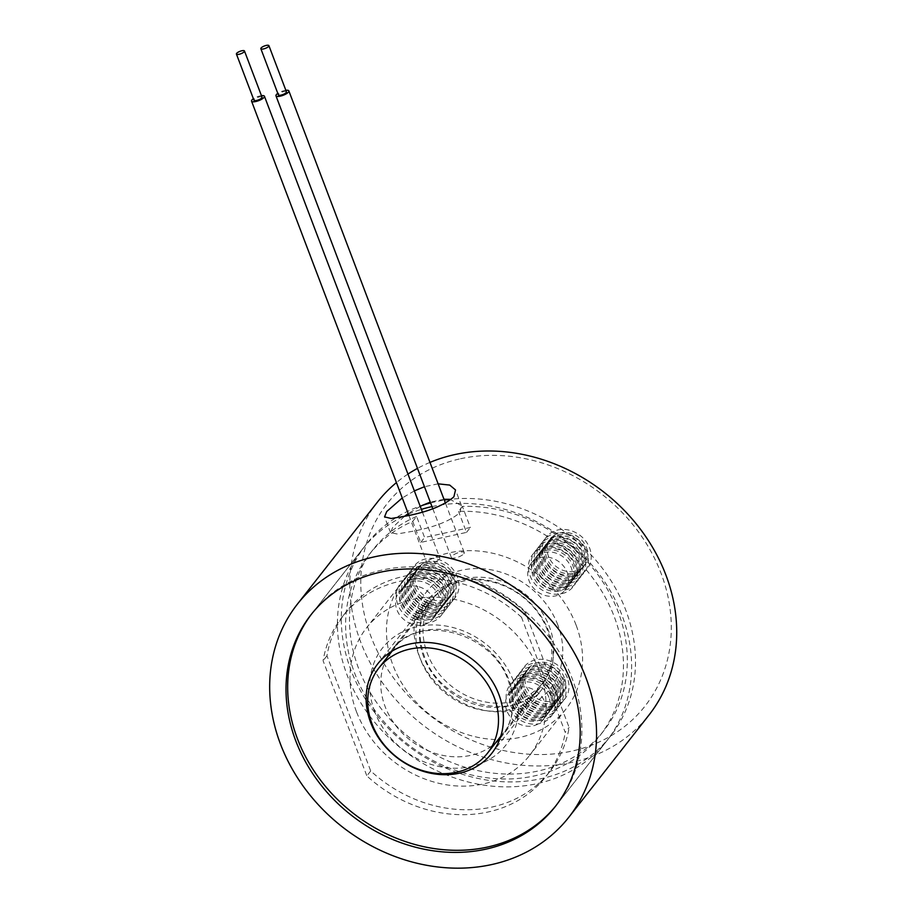 <?xml version="1.0" encoding="UTF-8"?>
<svg xmlns="http://www.w3.org/2000/svg" width="913" height="913" viewBox="0 0 913 913"><rect width="100%" height="100%" fill="white"/><g stroke="black" fill="none" stroke-linecap="round" stroke-linejoin="round"><path stroke-width="0.68" stroke-dasharray="4.57 3.42" d="M460.506 458.748A163.918 140.088 38.1 0 1 661.035 573.216A163.918 140.088 38.1 0 1 571.584 751.159A163.918 140.088 38.1 0 1 371.043 636.703A163.918 140.088 38.1 0 1 460.506 458.748M377.514 502.002A172.534 147.461 -141.9 0 0 385.469 686.884A172.534 147.461 -141.9 0 0 571.743 762.389A172.534 147.461 -141.9 0 0 649.04 714.97M536.228 557.101A21.57 18.431 -141.9 0 0 535.132 558.357A21.57 18.431 -141.9 0 0 539.96 585.553A21.57 18.431 -141.9 0 0 567.966 586.237A21.57 18.431 -141.9 0 0 569.073 584.982A21.57 18.431 -141.9 0 0 564.234 557.786A21.57 18.431 -141.9 0 0 536.228 557.101M564.04 591.247A21.57 18.431 38.1 0 1 536.034 590.563A21.57 18.431 38.1 0 1 531.195 563.367A21.57 18.431 38.1 0 1 532.302 562.111A21.57 18.431 38.1 0 1 560.308 562.796A21.57 18.431 38.1 0 1 565.136 589.992A21.57 18.431 38.1 0 1 564.04 591.247M533.854 553.164A25.884 22.117 -141.9 0 0 537.46 586.534A25.884 22.117 -141.9 0 0 571.937 588.132A25.884 22.117 -141.9 0 0 568.343 554.762A25.884 22.117 -141.9 0 0 533.854 553.164M537.825 555.058A21.57 18.431 -141.9 0 0 536.73 556.325A21.57 18.431 -141.9 0 0 541.557 583.521A21.57 18.431 -141.9 0 0 569.564 584.206A21.57 18.431 -141.9 0 0 570.671 582.939A21.57 18.431 -141.9 0 0 565.832 555.743A21.57 18.431 -141.9 0 0 537.825 555.058M536.616 549.637A25.884 22.117 -141.9 0 0 540.222 583.008A25.884 22.117 -141.9 0 0 574.699 584.617A25.884 22.117 -141.9 0 0 571.104 551.247A25.884 22.117 -141.9 0 0 536.616 549.637M539.001 553.575A21.57 18.431 -141.9 0 0 537.894 554.83A21.57 18.431 -141.9 0 0 542.733 582.026A21.57 18.431 -141.9 0 0 570.728 582.711A21.57 18.431 -141.9 0 0 571.835 581.455A21.57 18.431 -141.9 0 0 566.996 554.259A21.57 18.431 -141.9 0 0 539.001 553.575M540.587 551.543A21.57 18.431 -141.9 0 0 539.492 552.799A21.57 18.431 -141.9 0 0 544.331 579.995A21.57 18.431 -141.9 0 0 572.325 580.679A21.57 18.431 -141.9 0 0 573.432 579.424A21.57 18.431 -141.9 0 0 568.594 552.228A21.57 18.431 -141.9 0 0 540.587 551.543M539.389 546.111A25.884 22.117 -141.9 0 0 542.984 579.481A25.884 22.117 -141.9 0 0 577.473 581.09A25.884 22.117 -141.9 0 0 573.866 547.72A25.884 22.117 -141.9 0 0 539.389 546.111M541.763 550.048A21.57 18.431 -141.9 0 0 540.656 551.304A21.57 18.431 -141.9 0 0 545.495 578.5A21.57 18.431 -141.9 0 0 573.501 579.196A21.57 18.431 -141.9 0 0 574.597 577.929A21.57 18.431 -141.9 0 0 569.769 550.733A21.57 18.431 -141.9 0 0 541.763 550.048M543.361 548.017A21.57 18.431 -141.9 0 0 542.254 549.272A21.57 18.431 -141.9 0 0 547.092 576.468A21.57 18.431 -141.9 0 0 575.087 577.153A21.57 18.431 -141.9 0 0 576.194 575.898A21.57 18.431 -141.9 0 0 571.355 548.702A21.57 18.431 -141.9 0 0 543.361 548.017M542.151 542.596A25.884 22.117 -141.9 0 0 545.746 575.966A25.884 22.117 -141.9 0 0 580.234 577.564A25.884 22.117 -141.9 0 0 576.628 544.194A25.884 22.117 -141.9 0 0 542.151 542.596M544.525 546.522A21.57 18.431 -141.9 0 0 543.418 547.789A21.57 18.431 -141.9 0 0 548.257 574.985A21.57 18.431 -141.9 0 0 576.263 575.669A21.57 18.431 -141.9 0 0 577.358 574.403A21.57 18.431 -141.9 0 0 572.531 547.207A21.57 18.431 -141.9 0 0 544.525 546.522M546.122 544.49A21.57 18.431 -141.9 0 0 545.015 545.746A21.57 18.431 -141.9 0 0 549.854 572.942A21.57 18.431 -141.9 0 0 577.861 573.638A21.57 18.431 -141.9 0 0 578.956 572.371A21.57 18.431 -141.9 0 0 574.129 545.175A21.57 18.431 -141.9 0 0 546.122 544.49M550.048 539.48A21.57 18.431 -141.9 0 0 548.953 540.736A21.57 18.431 -141.9 0 0 553.78 567.932A21.57 18.431 -141.9 0 0 581.786 568.616A21.57 18.431 -141.9 0 0 582.893 567.361A21.57 18.431 -141.9 0 0 578.055 540.165A21.57 18.431 -141.9 0 0 550.048 539.48M548.884 540.964A21.57 18.431 -141.9 0 0 547.777 542.231A21.57 18.431 -141.9 0 0 552.616 569.427A21.57 18.431 -141.9 0 0 580.622 570.111A21.57 18.431 -141.9 0 0 581.718 568.845A21.57 18.431 -141.9 0 0 576.89 541.649A21.57 18.431 -141.9 0 0 548.884 540.964M544.913 539.069A25.884 22.117 -141.9 0 0 548.508 572.44A25.884 22.117 -141.9 0 0 582.996 574.037A25.884 22.117 -141.9 0 0 579.401 540.667A25.884 22.117 -141.9 0 0 544.913 539.069M547.286 542.995A21.57 18.431 -141.9 0 0 546.191 544.262A21.57 18.431 -141.9 0 0 551.018 571.458A21.57 18.431 -141.9 0 0 579.025 572.143A21.57 18.431 -141.9 0 0 580.132 570.887A21.57 18.431 -141.9 0 0 575.293 543.692A21.57 18.431 -141.9 0 0 547.286 542.995M547.674 535.543A25.884 22.117 -141.9 0 0 551.281 568.913A25.884 22.117 -141.9 0 0 585.758 570.511A25.884 22.117 -141.9 0 0 582.163 537.141A25.884 22.117 -141.9 0 0 547.674 535.543M551.646 537.437A21.57 18.431 -141.9 0 0 554.648 565.25A21.57 18.431 -141.9 0 0 583.384 566.585A21.57 18.431 -141.9 0 0 580.383 538.773A21.57 18.431 -141.9 0 0 551.646 537.437M416.705 619.356A21.57 18.431 -141.9 0 0 436.893 613.924A21.57 18.431 -141.9 0 0 423.13 581.866A21.57 18.431 -141.9 0 0 402.953 587.299A21.57 18.431 -141.9 0 0 416.705 619.356M419.193 586.876A21.57 18.431 38.1 0 1 432.956 618.934A21.57 18.431 38.1 0 1 412.779 624.378A21.57 18.431 38.1 0 1 399.015 592.309A21.57 18.431 38.1 0 1 419.193 586.876M416.864 622.095A25.884 22.117 -141.9 0 0 444.928 606.791A25.884 22.117 -141.9 0 0 424.568 577.096A25.884 22.117 -141.9 0 0 396.504 592.389A25.884 22.117 -141.9 0 0 416.864 622.095M418.302 617.325A21.57 18.431 -141.9 0 0 438.48 611.881A21.57 18.431 -141.9 0 0 424.728 579.823A21.57 18.431 -141.9 0 0 404.539 585.267A21.57 18.431 -141.9 0 0 418.302 617.325M419.626 618.569A25.884 22.117 -141.9 0 0 447.69 603.265A25.884 22.117 -141.9 0 0 427.33 573.569A25.884 22.117 -141.9 0 0 399.266 588.862A25.884 22.117 -141.9 0 0 419.626 618.569M419.466 615.83A21.57 18.431 -141.9 0 0 439.655 610.398A21.57 18.431 -141.9 0 0 425.892 578.34A21.57 18.431 -141.9 0 0 405.714 583.772A21.57 18.431 -141.9 0 0 419.466 615.83M421.064 613.798A21.57 18.431 -141.9 0 0 441.253 608.366A21.57 18.431 -141.9 0 0 427.489 576.297A21.57 18.431 -141.9 0 0 407.312 581.741A21.57 18.431 -141.9 0 0 421.064 613.798M422.388 615.042A25.884 22.117 -141.9 0 0 450.451 599.75A25.884 22.117 -141.9 0 0 430.091 570.043A25.884 22.117 -141.9 0 0 402.028 585.347A25.884 22.117 -141.9 0 0 422.388 615.042M422.24 612.315A21.57 18.431 -141.9 0 0 442.417 606.871A21.57 18.431 -141.9 0 0 428.654 574.813A21.57 18.431 -141.9 0 0 408.476 580.246A21.57 18.431 -141.9 0 0 422.24 612.315M423.826 610.272A21.57 18.431 -141.9 0 0 444.015 604.84A21.57 18.431 -141.9 0 0 430.251 572.782A21.57 18.431 -141.9 0 0 410.074 578.214A21.57 18.431 -141.9 0 0 423.826 610.272M425.15 611.516A25.884 22.117 -141.9 0 0 453.225 596.223A25.884 22.117 -141.9 0 0 432.865 566.517A25.884 22.117 -141.9 0 0 404.801 581.821A25.884 22.117 -141.9 0 0 425.15 611.516M425.002 608.788A21.57 18.431 -141.9 0 0 445.179 603.345A21.57 18.431 -141.9 0 0 431.427 571.287A21.57 18.431 -141.9 0 0 411.238 576.731A21.57 18.431 -141.9 0 0 425.002 608.788M426.599 606.757A21.57 18.431 -141.9 0 0 446.777 601.313A21.57 18.431 -141.9 0 0 433.013 569.256A21.57 18.431 -141.9 0 0 412.836 574.688A21.57 18.431 -141.9 0 0 426.599 606.757M430.525 601.735A21.57 18.431 -141.9 0 0 450.714 596.303A21.57 18.431 -141.9 0 0 436.95 564.245A21.57 18.431 -141.9 0 0 416.773 569.678A21.57 18.431 -141.9 0 0 430.525 601.735M429.361 603.231A21.57 18.431 -141.9 0 0 449.538 597.787A21.57 18.431 -141.9 0 0 435.786 565.729A21.57 18.431 -141.9 0 0 415.598 571.173A21.57 18.431 -141.9 0 0 429.361 603.231M427.923 607.99A25.884 22.117 -141.9 0 0 455.986 592.697A25.884 22.117 -141.9 0 0 435.627 563.001A25.884 22.117 -141.9 0 0 407.563 578.294A25.884 22.117 -141.9 0 0 427.923 607.99M427.763 605.262A21.57 18.431 -141.9 0 0 447.941 599.83A21.57 18.431 -141.9 0 0 434.189 567.76A21.57 18.431 -141.9 0 0 414 573.204A21.57 18.431 -141.9 0 0 427.763 605.262M430.685 604.474A25.884 22.117 -141.9 0 0 458.748 589.17A25.884 22.117 -141.9 0 0 438.388 559.475A25.884 22.117 -141.9 0 0 410.325 574.768A25.884 22.117 -141.9 0 0 430.685 604.474M432.123 599.704A21.57 18.431 -141.9 0 0 455.507 586.956A21.57 18.431 -141.9 0 0 438.548 562.203A21.57 18.431 -141.9 0 0 415.153 574.95A21.57 18.431 -141.9 0 0 432.123 599.704M548.93 697.384A21.57 18.431 -141.9 0 0 532.142 682.559A21.57 18.431 -141.9 0 0 512.889 688.254A21.57 18.431 -141.9 0 0 510.778 705.738A21.57 18.431 -141.9 0 0 527.566 720.562A21.57 18.431 -141.9 0 0 546.83 714.879A21.57 18.431 -141.9 0 0 548.93 697.384M506.841 710.759A21.57 18.431 38.1 0 1 508.952 693.264A21.57 18.431 38.1 0 1 528.216 687.58A21.57 18.431 38.1 0 1 545.004 702.405A21.57 18.431 38.1 0 1 542.893 719.889A21.57 18.431 38.1 0 1 523.628 725.584A21.57 18.431 38.1 0 1 506.841 710.759M553.552 695.535A25.884 22.117 -141.9 0 0 521.882 677.457A25.884 22.117 -141.9 0 0 507.754 705.555A25.884 22.117 -141.9 0 0 539.423 723.632A25.884 22.117 -141.9 0 0 553.552 695.535M550.528 695.352A21.57 18.431 -141.9 0 0 533.74 680.527A21.57 18.431 -141.9 0 0 514.476 686.222A21.57 18.431 -141.9 0 0 512.376 703.706A21.57 18.431 -141.9 0 0 529.163 718.531A21.57 18.431 -141.9 0 0 548.416 712.836A21.57 18.431 -141.9 0 0 550.528 695.352M556.314 692.008A25.884 22.117 -141.9 0 0 524.644 673.942A25.884 22.117 -141.9 0 0 510.527 702.04A25.884 22.117 -141.9 0 0 542.185 720.106A25.884 22.117 -141.9 0 0 556.314 692.008M551.703 693.857A21.57 18.431 -141.9 0 0 534.915 679.044A21.57 18.431 -141.9 0 0 515.651 684.727A21.57 18.431 -141.9 0 0 513.54 702.223A21.57 18.431 -141.9 0 0 530.327 717.047A21.57 18.431 -141.9 0 0 549.592 711.353A21.57 18.431 -141.9 0 0 551.703 693.857M553.289 691.826A21.57 18.431 -141.9 0 0 536.502 677.001A21.57 18.431 -141.9 0 0 517.249 682.696A21.57 18.431 -141.9 0 0 515.137 700.18A21.57 18.431 -141.9 0 0 531.925 715.005A21.57 18.431 -141.9 0 0 551.19 709.321A21.57 18.431 -141.9 0 0 553.289 691.826M559.076 688.482A25.884 22.117 -141.9 0 0 527.417 670.416A25.884 22.117 -141.9 0 0 513.289 698.513A25.884 22.117 -141.9 0 0 544.947 716.579A25.884 22.117 -141.9 0 0 559.076 688.482M554.465 690.342A21.57 18.431 -141.9 0 0 537.677 675.517A21.57 18.431 -141.9 0 0 518.413 681.201A21.57 18.431 -141.9 0 0 516.302 698.696A21.57 18.431 -141.9 0 0 533.089 713.521A21.57 18.431 -141.9 0 0 552.354 707.826A21.57 18.431 -141.9 0 0 554.465 690.342M556.063 688.299A21.57 18.431 -141.9 0 0 539.275 673.474A21.57 18.431 -141.9 0 0 520.011 679.169A21.57 18.431 -141.9 0 0 517.899 696.665A21.57 18.431 -141.9 0 0 534.687 711.478A21.57 18.431 -141.9 0 0 553.951 705.795A21.57 18.431 -141.9 0 0 556.063 688.299M561.837 684.967A25.884 22.117 -141.9 0 0 530.179 666.889A25.884 22.117 -141.9 0 0 516.05 694.987A25.884 22.117 -141.9 0 0 547.72 713.064A25.884 22.117 -141.9 0 0 561.837 684.967M557.227 686.816A21.57 18.431 -141.9 0 0 540.439 671.991A21.57 18.431 -141.9 0 0 521.175 677.686A21.57 18.431 -141.9 0 0 519.063 695.17A21.57 18.431 -141.9 0 0 535.851 709.994A21.57 18.431 -141.9 0 0 555.115 704.3A21.57 18.431 -141.9 0 0 557.227 686.816M558.824 684.784A21.57 18.431 -141.9 0 0 542.037 669.959A21.57 18.431 -141.9 0 0 522.772 675.643A21.57 18.431 -141.9 0 0 520.661 693.138A21.57 18.431 -141.9 0 0 537.449 707.963A21.57 18.431 -141.9 0 0 556.713 702.268A21.57 18.431 -141.9 0 0 558.824 684.784M562.75 679.763A21.57 18.431 -141.9 0 0 545.963 664.938A21.57 18.431 -141.9 0 0 526.71 670.633A21.57 18.431 -141.9 0 0 524.598 688.117A21.57 18.431 -141.9 0 0 541.386 702.942A21.57 18.431 -141.9 0 0 560.65 697.258A21.57 18.431 -141.9 0 0 562.75 679.763M561.586 681.258A21.57 18.431 -141.9 0 0 544.799 666.433A21.57 18.431 -141.9 0 0 525.534 672.128A21.57 18.431 -141.9 0 0 523.423 689.612A21.57 18.431 -141.9 0 0 540.211 704.437A21.57 18.431 -141.9 0 0 559.475 698.742A21.57 18.431 -141.9 0 0 561.586 681.258M564.599 681.44A25.884 22.117 -141.9 0 0 532.941 663.363A25.884 22.117 -141.9 0 0 518.812 691.461A25.884 22.117 -141.9 0 0 550.482 709.538A25.884 22.117 -141.9 0 0 564.599 681.44M559.989 683.289A21.57 18.431 -141.9 0 0 543.201 668.464A21.57 18.431 -141.9 0 0 523.936 674.159A21.57 18.431 -141.9 0 0 521.837 691.643A21.57 18.431 -141.9 0 0 538.624 706.468A21.57 18.431 -141.9 0 0 557.877 700.773A21.57 18.431 -141.9 0 0 559.989 683.289M567.372 677.914A25.884 22.117 -141.9 0 0 535.703 659.837A25.884 22.117 -141.9 0 0 521.574 687.934A25.884 22.117 -141.9 0 0 553.244 706.011A25.884 22.117 -141.9 0 0 567.372 677.914M564.348 677.731A21.57 18.431 -141.9 0 0 537.962 662.667A21.57 18.431 -141.9 0 0 526.196 686.085A21.57 18.431 -141.9 0 0 552.582 701.15A21.57 18.431 -141.9 0 0 564.348 677.731M430.616 502.926A155.29 132.716 38.1 0 1 435.786 501.694A155.29 132.716 38.1 0 1 444.3 500.107M443.98 499.251L430.308 502.127M420.231 506.373L408.202 513.585M404.368 516.404L392.75 527.337L390.524 532.621L397.121 533.991L412.562 531.298C434.223 527.292 450.006 521.072 459.901 512.638L461.487 505.665L450.052 499.343A155.29 132.716 38.1 0 1 607.944 576A155.29 132.716 38.1 0 1 610.58 736.038A155.29 132.716 38.1 0 1 541.01 778.709A155.29 132.716 38.1 0 1 373.371 710.759A155.29 132.716 38.1 0 1 366.216 544.365A155.29 132.716 38.1 0 1 422.068 505.471M438.126 483.833L424.454 486.72M414.354 490.886L402.268 497.95M465.014 578.637A69.011 58.991 38.1 0 1 539.526 608.845A69.011 58.991 38.1 0 1 542.71 682.798A69.011 58.991 38.1 0 1 511.782 701.755A69.011 58.991 38.1 0 1 437.281 671.557A69.011 58.991 38.1 0 1 434.097 597.604A69.011 58.991 38.1 0 1 465.014 578.637M429.977 462.4A172.534 147.461 -141.9 0 0 417.481 468.38M407.963 474.075A172.534 147.461 -141.9 0 0 396.436 482.589M311.767 613.798A155.29 132.716 38.1 0 1 312.588 612.737A155.29 132.716 38.1 0 1 477.408 580.691A155.29 132.716 38.1 0 1 581.878 729.658A155.29 132.716 38.1 0 1 556.964 804.399A155.29 132.716 38.1 0 1 556.131 805.46M415.883 635.288A72.469 61.936 38.1 0 1 427.512 600.412A72.469 61.936 38.1 0 1 504.421 585.461A72.469 61.936 38.1 0 1 553.175 654.975A72.469 61.936 38.1 0 1 541.546 689.851A72.469 61.936 38.1 0 1 464.637 704.813A72.469 61.936 38.1 0 1 415.883 635.288M432.009 506.601A155.29 132.716 38.1 0 1 631.625 666.228A155.29 132.716 38.1 0 1 606.711 740.968A155.29 132.716 38.1 0 1 441.903 773.014A155.29 132.716 38.1 0 1 337.433 624.035A155.29 132.716 38.1 0 1 362.347 549.295A155.29 132.716 38.1 0 1 405.863 515.274M408.419 514.145A155.29 132.716 38.1 0 1 421.372 509.386M576.103 625.085A103.523 88.481 -141.9 0 0 495.531 553.929A103.523 88.481 -141.9 0 0 403.078 581.239A103.523 88.481 -141.9 0 0 392.955 665.189A103.523 88.481 -141.9 0 0 473.527 736.346A103.523 88.481 -141.9 0 0 565.992 709.024A103.523 88.481 -141.9 0 0 576.103 625.085M356.469 711.706A103.523 88.481 38.1 0 1 366.592 627.767A103.523 88.481 38.1 0 1 459.045 600.446A103.523 88.481 38.1 0 1 539.617 671.603A103.523 88.481 38.1 0 1 529.506 755.542A103.523 88.481 38.1 0 1 437.042 782.863A103.523 88.481 38.1 0 1 356.469 711.706M416.59 516.45A146.662 125.343 -141.9 0 0 373.006 549.694A146.662 125.343 -141.9 0 0 358.661 668.601A146.662 125.343 -141.9 0 0 472.82 769.419A146.662 125.343 -141.9 0 0 603.801 730.708A146.662 125.343 -141.9 0 0 618.135 611.79A146.662 125.343 -141.9 0 0 462.377 506.43L470.366 527.452L424.579 537.483L416.59 516.45L412.722 521.38A146.662 125.343 -141.9 0 0 369.137 554.625A146.662 125.343 -141.9 0 0 354.792 673.543A146.662 125.343 -141.9 0 0 468.951 774.35A146.662 125.343 -141.9 0 0 599.932 735.65A146.662 125.343 -141.9 0 0 614.266 616.731A146.662 125.343 -141.9 0 0 458.509 511.36L462.377 506.43M525.374 612.349A129.406 110.599 -141.9 0 0 346.221 611.79A129.406 110.599 -141.9 0 0 326.957 655.785L370.712 770.96A129.406 110.599 -141.9 0 0 549.866 771.519A129.406 110.599 -141.9 0 0 569.13 727.513L525.374 612.349L521.506 617.279L565.261 732.443L569.13 727.513M412.722 521.38L420.71 542.413L466.497 532.393L458.509 511.36M370.712 770.96L366.843 775.89A129.406 110.599 -141.9 0 0 545.997 776.449A129.406 110.599 -141.9 0 0 565.261 732.443M521.506 617.279A129.406 110.599 -141.9 0 0 342.352 616.72A129.406 110.599 -141.9 0 0 323.088 660.727L366.843 775.89M326.957 655.785L323.088 660.727M466.497 532.393L470.366 527.452M420.71 542.413L424.579 537.483M286.442 91.825A4.314 1.29 -20.8 0 0 282.882 91.825A4.314 1.29 -20.8 0 0 278.591 94.187A4.314 1.29 -20.8 0 0 278.374 94.884M285.872 90.307A6.905 2.066 -20.8 0 0 277.803 93.377M463.895 553.712A6.905 2.066 -20.8 0 0 464.249 552.605A6.905 2.066 -20.8 0 0 458.554 552.616A6.905 2.066 -20.8 0 0 451.684 556.394A6.905 2.066 -20.8 0 0 451.342 557.501A6.905 2.066 -20.8 0 0 457.036 557.489A6.905 2.066 -20.8 0 0 463.895 553.712M262.02 97.166A4.314 1.29 -20.8 0 0 258.459 97.177A4.314 1.29 -20.8 0 0 254.168 99.54A4.314 1.29 -20.8 0 0 253.962 100.236M261.449 95.66A6.905 2.066 -20.8 0 0 253.38 98.718M439.484 559.064A6.905 2.066 -20.8 0 0 439.826 557.946A6.905 2.066 -20.8 0 0 434.132 557.957A6.905 2.066 -20.8 0 0 427.273 561.735A6.905 2.066 -20.8 0 0 426.919 562.853A6.905 2.066 -20.8 0 0 432.614 562.842A6.905 2.066 -20.8 0 0 439.484 559.064M499.982 738.514A69.879 59.722 -141.9 0 0 501.922 736.186A69.879 59.722 -141.9 0 0 508.758 679.523A69.879 59.722 -141.9 0 0 454.366 631.499A69.879 59.722 -141.9 0 0 391.951 649.93A69.879 59.722 -141.9 0 0 390.159 652.373M386.861 657.828A69.879 59.722 -141.9 0 0 385.126 706.594A69.879 59.722 -141.9 0 0 495.474 743.011M374.729 711.786A78.507 67.094 38.1 0 1 417.572 626.558A78.507 67.094 38.1 0 1 513.62 681.383A78.507 67.094 38.1 0 1 470.777 766.612A78.507 67.094 38.1 0 1 374.729 711.786M423.815 657.257A69.879 59.722 38.1 0 1 430.651 600.594A69.879 59.722 38.1 0 1 493.054 582.152A69.879 59.722 38.1 0 1 547.446 630.187A69.879 59.722 38.1 0 1 540.622 686.85A69.879 59.722 38.1 0 1 478.207 705.293A69.879 59.722 38.1 0 1 423.815 657.257M557.843 624.994A78.507 67.094 -141.9 0 0 461.795 570.18A78.507 67.094 -141.9 0 0 418.953 655.408A78.507 67.094 -141.9 0 0 515 710.223A78.507 67.094 -141.9 0 0 557.843 624.994M531.195 563.367L535.132 558.357M547.777 542.231L548.953 540.736M432.956 618.934L436.893 613.924M449.538 597.787L450.714 596.303M508.952 693.264L512.889 688.254M525.534 672.128L526.71 670.633M461.487 505.665L455.519 489.939M500.735 736.3L542.71 682.798M310.934 614.848L366.216 544.365M522.772 675.643L523.936 674.159M520.011 679.169L521.175 677.686M517.249 682.696L518.413 681.201M514.476 686.222L515.651 684.727M446.777 601.313L447.941 599.83M444.015 604.84L445.179 603.345M441.253 608.366L442.417 606.871M438.48 611.881L439.655 610.398M545.015 545.746L546.191 544.262M542.254 549.272L543.418 547.789M539.492 552.799L540.656 551.304M536.73 556.325L537.894 554.83M570.671 582.939L571.835 581.455M573.432 579.424L574.597 577.929M576.194 575.898L577.358 574.403M578.956 572.371L580.132 570.887M404.539 585.267L405.714 583.772M407.312 581.741L408.476 580.246M410.074 578.214L411.238 576.731M412.836 574.688L414 573.204M548.416 712.836L549.592 711.353M551.19 709.321L552.354 707.826M553.951 705.795L555.115 704.3M556.713 702.268L557.877 700.773M555.298 806.521L610.58 736.038M392.122 651.117L434.097 597.604M390.524 532.621L384.544 516.895M559.475 698.742L560.65 697.258M542.893 719.889L546.83 714.879M415.598 571.173L416.773 569.678M399.015 592.309L402.953 587.299M581.718 568.845L582.893 567.361M565.136 589.992L569.073 584.982M377.754 663.842L427.512 600.412M556.964 804.399L606.711 740.968M312.588 612.737L362.347 549.295M491.799 753.293L541.546 689.851M403.078 581.239L366.592 627.767M391.951 649.93C416.499 612.931 492.073 631.077 508.324 680.915C515.697 702.245 513.562 720.665 501.922 736.186L540.622 686.85C516.073 723.861 440.5 705.703 424.248 655.865C416.876 634.546 419.01 616.127 430.651 600.594L391.951 649.93M373.006 549.694L369.137 554.625M603.801 730.708L599.932 735.65M549.866 771.519L545.997 776.449M346.221 611.79L342.352 616.72M565.992 709.024L529.506 755.542M445.51 503.291L464.249 552.605M432.808 508.724L451.342 557.501M422.365 511.988L439.826 557.946M408.898 515.411L426.919 562.853"/><path stroke-width="1.37" d="M568.879 817.169A172.534 147.461 38.1 0 1 491.582 864.588A172.534 147.461 38.1 0 1 305.319 789.083A172.534 147.461 38.1 0 1 297.353 604.201A172.534 147.461 38.1 0 1 374.661 556.782A172.534 147.461 38.1 0 1 560.924 632.287A172.534 147.461 38.1 0 1 568.879 817.169L649.04 714.97A172.534 147.461 -141.9 0 0 641.086 530.088A172.534 147.461 -141.9 0 0 454.811 454.583A172.534 147.461 -141.9 0 0 429.977 462.4M430.308 502.127L422.068 505.471A155.29 132.716 38.1 0 1 430.616 502.926M444.3 500.107A155.29 132.716 38.1 0 1 450.052 499.343L443.98 499.251M422.068 505.471L420.231 506.373M408.202 513.585L404.368 516.404M424.454 486.72L414.354 490.886M402.268 497.95L386.735 511.52L384.544 516.895L391.221 518.493L406.719 515.902C428.323 511.759 444.049 505.391 453.898 496.809L455.519 489.939L449.71 485.077L438.126 483.833M409.732 649.12A69.011 58.991 38.1 0 1 484.244 679.329A69.011 58.991 38.1 0 1 487.428 753.271A69.011 58.991 38.1 0 1 456.5 772.238A69.011 58.991 38.1 0 1 381.999 742.041A69.011 58.991 38.1 0 1 378.815 668.088A69.011 58.991 38.1 0 1 409.732 649.12M485.727 849.193A155.29 132.716 38.1 0 1 318.089 781.243A155.29 132.716 38.1 0 1 310.934 614.848A155.29 132.716 38.1 0 1 380.504 572.177A155.29 132.716 38.1 0 1 548.142 640.127A155.29 132.716 38.1 0 1 555.298 806.521A155.29 132.716 38.1 0 1 485.727 849.193M417.481 468.38A172.534 147.461 -141.9 0 0 407.963 474.075M396.436 482.589A172.534 147.461 -141.9 0 0 377.514 502.002L297.353 604.201M366.136 698.719A72.469 61.936 38.1 0 1 377.754 663.842A72.469 61.936 38.1 0 1 454.674 648.892A72.469 61.936 38.1 0 1 503.428 718.417A72.469 61.936 38.1 0 1 491.799 753.293A72.469 61.936 38.1 0 1 414.879 768.244A72.469 61.936 38.1 0 1 366.136 698.719M556.131 805.46A155.29 132.716 38.1 0 1 391.437 836.137A155.29 132.716 38.1 0 1 287.675 687.466A155.29 132.716 38.1 0 1 311.767 613.798M405.863 515.274A155.29 132.716 38.1 0 1 408.419 514.145M421.372 509.386A155.29 132.716 38.1 0 1 432.009 506.601M268.684 46.346A4.314 1.29 -20.8 0 0 268.901 45.65A4.314 1.29 -20.8 0 0 265.341 45.661A4.314 1.29 -20.8 0 0 261.061 48.012A4.314 1.29 -20.8 0 0 260.844 48.709A4.314 1.29 -20.8 0 0 264.393 48.709A4.314 1.29 -20.8 0 0 268.684 46.346M260.844 48.709L278.374 94.884A4.314 1.29 -20.8 0 0 281.934 94.872A4.314 1.29 -20.8 0 0 286.226 92.521A4.314 1.29 -20.8 0 0 286.442 91.825L268.901 45.65M277.803 93.377A6.905 2.066 -20.8 0 0 276.308 94.69A6.905 2.066 -20.8 0 0 275.954 95.808A6.905 2.066 -20.8 0 0 281.649 95.797A6.905 2.066 -20.8 0 0 288.519 92.019A6.905 2.066 -20.8 0 0 288.862 90.901A6.905 2.066 -20.8 0 0 285.872 90.307M244.262 51.699A4.314 1.29 -20.8 0 0 244.479 51.002A4.314 1.29 -20.8 0 0 240.929 51.002A4.314 1.29 -20.8 0 0 236.638 53.365A4.314 1.29 -20.8 0 0 236.421 54.061A4.314 1.29 -20.8 0 0 239.982 54.05A4.314 1.29 -20.8 0 0 244.262 51.699M236.421 54.061L253.962 100.236A4.314 1.29 -20.8 0 0 257.512 100.225A4.314 1.29 -20.8 0 0 261.803 97.862A4.314 1.29 -20.8 0 0 262.02 97.166L244.479 51.002M253.38 98.718A6.905 2.066 -20.8 0 0 251.885 100.031A6.905 2.066 -20.8 0 0 251.543 101.149A6.905 2.066 -20.8 0 0 257.226 101.138A6.905 2.066 -20.8 0 0 264.097 97.36A6.905 2.066 -20.8 0 0 264.439 96.253A6.905 2.066 -20.8 0 0 261.449 95.66M390.159 652.373A69.879 59.722 -141.9 0 0 386.861 657.828M495.474 743.011A69.879 59.722 -141.9 0 0 499.982 738.514M487.428 753.271L500.735 736.3M378.815 668.088L392.122 651.117M288.862 90.901L445.51 503.291M275.954 95.808L432.808 508.724M264.439 96.253L422.365 511.988M251.543 101.149L408.898 515.411"/></g></svg>
